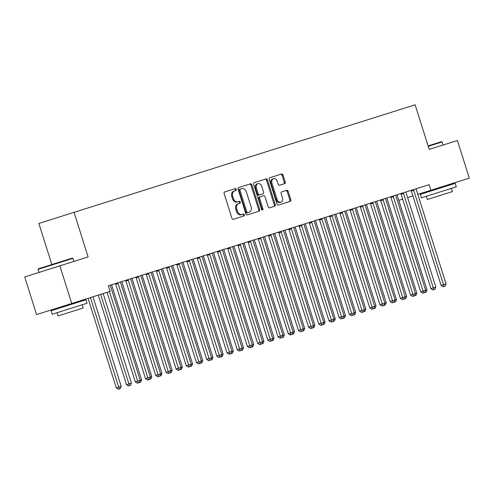 <?xml version="1.0" encoding="UTF-8"?>
<svg xmlns="http://www.w3.org/2000/svg" width="494" height="494" viewBox="0 0 494 494"><rect width="100%" height="100%" fill="white"/><g stroke="black" fill="none" stroke-linecap="round" stroke-linejoin="round"><path stroke-width="0.74" d="M236.354 189.326A1.007 0.735 72.5 0 0 235.354 188.584L224.721 191.938A1.433 1.05 72.5 0 0 224.153 193.623L231.914 218.249A1.433 1.05 72.5 0 0 233.347 219.299L243.98 215.946A1.007 0.735 72.5 0 0 243.375 214.032L241.998 214.47A4.588 3.359 72.5 0 1 237.416 211.099L236.768 209.048A4.588 3.359 72.5 0 1 238.59 203.658L239.967 203.225A1.007 0.735 72.5 0 0 239.362 201.311L237.984 201.743A4.588 3.359 72.5 0 1 233.403 198.372L232.76 196.322A4.588 3.359 72.5 0 1 234.582 190.937L235.953 190.499A1.007 0.735 72.5 0 0 236.354 189.326M235.002 190.801A1.007 0.735 72.5 0 0 234.403 188.887M243.029 216.249A1.007 0.735 72.5 0 0 242.424 214.334M239.016 203.522A1.007 0.735 72.5 0 0 238.411 201.608M284.643 183.651A1.433 1.05 72.5 0 0 285.217 181.965L283.037 175.055A1.433 1.05 72.5 0 0 281.605 174.005L269.798 177.723A1.433 1.05 72.5 0 0 269.23 179.408L276.992 204.034A1.433 1.05 72.5 0 0 278.425 205.09L290.231 201.367A1.433 1.05 72.5 0 0 290.799 199.681L288.169 191.339A1.433 1.05 72.5 0 0 286.736 190.283L281.685 191.876A1.433 1.05 72.5 0 0 281.117 193.562L282.42 197.699A3.835 2.803 72.5 0 1 280.895 202.2A3.835 2.803 72.5 0 1 277.066 199.385L271.953 183.175A3.835 2.803 72.5 0 1 273.478 178.667A3.835 2.803 72.5 0 1 277.307 181.483L278.159 184.188A1.433 1.05 72.5 0 0 279.592 185.244L284.643 183.651M429.113 184.676L108.408 285.791L110.168 291.367L71.735 303.483L59.873 265.852L88.111 256.948L74.044 212.346L415.133 104.802L429.2 149.404L457.432 140.5L469.3 178.136L430.867 190.252L429.113 184.676M251.915 184.867A1.433 1.05 72.5 0 0 250.483 183.811L238.676 187.535A1.433 1.05 72.5 0 0 238.108 189.221L245.876 213.846A1.433 1.05 72.5 0 0 247.309 214.902L259.115 211.179A1.433 1.05 72.5 0 0 259.683 209.493L251.915 184.867L250.964 185.164A1.433 1.05 72.5 0 0 249.538 184.114M254.237 182.632L266.044 178.908A1.433 1.05 72.5 0 1 267.476 179.958L275.244 204.59A1.433 1.05 72.5 0 1 274.67 206.27L269.619 207.863A1.433 1.05 72.5 0 1 268.186 206.813L265.037 196.822A1.433 1.05 72.5 0 0 263.605 195.772L260.252 196.828A1.433 1.05 72.5 0 0 259.683 198.514L262.962 208.913A1.007 0.735 72.5 0 1 261.561 209.351L253.669 184.318A1.433 1.05 72.5 0 1 254.237 182.632M74.044 212.346L38.872 223.436L51.839 264.556M398.8 200.366L402.69 199.138M407.618 197.581L412.885 195.92M417.813 194.37L430.867 190.252M71.735 303.483L36.568 314.573L24.7 276.943L59.873 265.852M237.984 201.743L237.04 202.046A4.588 3.359 72.5 0 1 232.452 198.674L231.81 196.624A4.588 3.359 72.5 0 1 233.631 191.234L234.582 190.937M241.998 214.47L241.047 214.767A4.588 3.359 72.5 0 1 236.465 211.401L235.817 209.345A4.588 3.359 72.5 0 1 237.639 203.96L238.59 203.658M258.164 211.475A1.433 1.05 72.5 0 0 258.733 209.796L250.964 185.164M239.034 190.585A1.007 0.735 72.5 0 1 239.429 189.406L240.38 189.103A1.007 0.735 72.5 0 0 239.985 190.283L246.802 211.901A1.007 0.735 72.5 0 0 247.803 212.636L246.852 212.939A1.007 0.735 72.5 0 1 245.851 212.198L239.034 190.585L239.985 190.283M240.38 189.103L241.832 188.646A4.588 3.359 72.5 0 1 246.413 192.018L251.076 206.795A4.588 3.359 72.5 0 1 249.254 212.179L247.803 212.636M273.719 206.572A1.433 1.05 72.5 0 0 274.293 204.887L266.525 180.261A1.433 1.05 72.5 0 0 265.093 179.211M262.011 209.987A1.007 0.735 72.5 0 0 262.011 209.209L258.733 198.81A1.433 1.05 72.5 0 1 259.307 197.131L260.252 196.828M259.653 194.914L262.999 193.858A1.433 1.05 72.5 0 0 263.574 192.172L261.771 186.46A3.835 2.803 72.5 0 0 257.942 183.644A3.835 2.803 72.5 0 0 256.417 188.146L258.22 193.858A1.433 1.05 72.5 0 0 259.653 194.914L258.702 195.21A1.433 1.05 72.5 0 1 257.269 194.161L255.466 188.449L256.417 188.146M257.942 183.644L256.991 183.947A3.835 2.803 72.5 0 0 255.466 188.449M262.055 194.154L258.702 195.21M273.478 178.667L272.527 178.97A3.835 2.803 72.5 0 0 271.002 183.472L271.953 183.175M280.895 202.2L279.95 202.503A3.835 2.803 72.5 0 1 276.115 199.687L271.002 183.472M289.28 201.663A1.433 1.05 72.5 0 0 289.848 199.984L287.218 191.635A1.433 1.05 72.5 0 0 285.785 190.585M283.692 183.947A1.433 1.05 72.5 0 0 284.266 182.261L282.086 175.358A1.433 1.05 72.5 0 0 280.654 174.302M88.056 298.339L116.281 387.852L121.203 386.302L92.983 296.789M90.433 297.592L119.276 388.901L118.325 389.198L116.281 387.852M121.203 386.302L120.295 388.58L119.276 388.901M107.068 292.343L135.288 381.856L137.665 381.109L109.446 291.596M141.593 379.874L140.685 382.152L139.666 382.473L138.289 382.906L137.665 381.109L141.593 379.874L111.842 285.507A1.463 1.068 -107.5 0 1 111.749 284.964L111.743 284.742M110.366 285.174L110.372 285.396A1.463 1.068 72.5 0 0 110.465 285.94L140.216 380.306L139.308 382.584M138.289 382.906L137.338 383.202L135.288 381.856M98.25 295.128L126.47 384.641L131.398 383.085L103.172 293.572M100.628 294.375L129.471 385.684L128.52 385.987L126.47 384.641M131.398 383.085L130.49 385.363L129.471 385.684M139.666 382.473L139.524 382.053M118.109 283.531L115.732 284.278L145.483 378.645L147.86 377.898L118.109 283.531A1.463 1.068 72.5 0 0 117.868 283.037L117.745 282.852M151.788 376.656L150.88 378.935L148.484 379.688L147.86 377.898L151.788 376.656L122.03 282.296A1.463 1.068 -107.5 0 1 121.944 281.753L121.938 281.531M120.561 281.963L120.567 282.185A1.463 1.068 72.5 0 0 120.66 282.729L150.411 377.089L149.503 379.367M115.732 284.278A1.463 1.068 72.5 0 0 115.497 283.784L115.368 283.599M148.484 379.688L147.533 379.991L145.483 378.645M128.304 280.32L125.927 281.067L155.678 375.428L158.055 374.68L128.304 280.32A1.463 1.068 72.5 0 0 128.063 279.82L127.94 279.635M161.983 373.445L161.075 375.724L160.056 376.045L158.679 376.477L158.055 374.68L161.983 373.445L132.225 279.079A1.463 1.068 -107.5 0 1 132.139 278.536L132.133 278.313M130.756 278.746L130.762 278.968A1.463 1.068 72.5 0 0 130.848 279.511L160.606 373.878L159.698 376.156M125.927 281.067A1.463 1.068 72.5 0 0 125.686 280.567L125.562 280.382M158.679 376.477L157.728 376.774L155.678 375.428M38.063 269.353L38.353 268.804L72.359 258.084L72.914 258.368L38.063 269.353L39.032 272.422M87.061 303.248L52.216 314.24L51.117 310.751L85.962 299.765L87.061 303.248M82.183 304.792L83.196 307.997L58.107 315.907L57.094 312.702M428.1 145.921L441.587 141.667L442.136 141.951L428.23 146.335M456.283 186.837L421.438 197.822L420.338 194.34L455.19 183.348L456.283 186.837M451.405 188.375L452.418 191.579L448.429 192.839L427.329 199.49L426.316 196.285M437.561 146.767L429.2 149.404M149.861 379.256L149.713 378.836M160.056 376.045L159.908 375.625M138.499 277.103L136.122 277.85L165.873 372.217L168.25 371.469L138.499 277.103A1.463 1.068 72.5 0 0 138.258 276.609L138.135 276.424M172.171 370.228L171.27 372.507L168.874 373.26L168.25 371.469L172.171 370.228L142.42 275.868A1.463 1.068 -107.5 0 1 142.334 275.325L142.328 275.096M140.951 275.535L140.957 275.757A1.463 1.068 72.5 0 0 141.043 276.3L170.801 370.661L169.893 372.939M136.122 277.85A1.463 1.068 72.5 0 0 135.881 277.356L135.757 277.171M168.874 373.26L167.923 373.563L165.873 372.217M148.688 273.892L146.317 274.639L176.068 368.999L178.445 368.252L148.688 273.892A1.463 1.068 72.5 0 0 148.453 273.392L148.33 273.207M182.366 367.017L181.459 369.296L179.069 370.049L178.445 368.252L182.366 367.017L152.615 272.651A1.463 1.068 -107.5 0 1 152.523 272.108L152.523 271.885M151.145 272.317L151.152 272.54A1.463 1.068 72.5 0 0 151.238 273.083L180.989 367.45L180.088 369.728M146.317 274.639A1.463 1.068 72.5 0 0 146.076 274.139L145.952 273.954M179.069 370.049L178.118 370.346L176.068 368.999M170.251 372.828L170.103 372.408M158.883 270.675L156.505 271.422L186.263 365.788L188.64 365.041L158.883 270.675A1.463 1.068 72.5 0 0 158.648 270.181L158.525 269.996M192.561 363.8L191.653 366.079L189.258 366.832L188.64 365.041L192.561 363.8L162.81 269.44A1.463 1.068 -107.5 0 1 162.717 268.897L162.711 268.668M161.34 269.107L161.34 269.329A1.463 1.068 72.5 0 0 161.433 269.872L191.184 364.232L190.276 366.511M156.505 271.422A1.463 1.068 72.5 0 0 156.271 270.928L156.147 270.743M189.258 366.832L188.307 367.135L186.263 365.788M180.44 369.617L180.298 369.197M169.078 267.464L166.7 268.211L196.451 362.571L198.829 361.824L169.078 267.464A1.463 1.068 72.5 0 0 168.843 266.964L168.713 266.779M202.756 360.589L201.848 362.868L200.83 363.189L199.453 363.621L198.829 361.824L202.756 360.589L173.005 266.223A1.463 1.068 -107.5 0 1 172.912 265.679L172.906 265.457M171.535 265.889L171.535 266.112A1.463 1.068 72.5 0 0 171.628 266.655L201.379 361.021L200.471 363.3M166.7 268.211A1.463 1.068 72.5 0 0 166.466 267.711L166.342 267.526M199.453 363.621L198.502 363.917L196.451 362.571M190.635 366.4L190.493 365.98M200.83 363.189L200.688 362.769M212.951 357.372L212.043 359.651L209.647 360.404L179.273 264.247L176.895 264.994L206.646 359.36L212.951 357.372L183.194 263.012A1.463 1.068 -107.5 0 1 183.107 262.468L183.101 262.24M211.024 359.972L210.876 359.552M223.146 354.161L222.238 356.44L219.842 357.193L189.468 261.036L187.09 261.783L216.841 356.143L223.146 354.161L193.389 259.795A1.463 1.068 -107.5 0 1 193.302 259.251L193.296 259.029M221.219 356.761L221.071 356.341M233.335 350.944L232.433 353.222L230.037 353.976L199.662 257.819L197.285 258.566L227.036 352.932L233.335 350.944L203.584 256.584A1.463 1.068 -107.5 0 1 203.497 256.04L203.491 255.812M231.414 353.543L231.266 353.124M243.53 347.733L242.622 350.005L240.232 350.765L209.851 254.608L207.48 255.355L237.231 349.715L243.53 347.733L213.779 253.366A1.463 1.068 -107.5 0 1 213.686 252.823L213.686 252.601M241.603 350.332L241.461 349.913M253.725 344.516L252.817 346.794L250.421 347.548L220.046 251.39L217.669 252.138L247.426 346.504L253.725 344.516L223.973 250.155A1.463 1.068 -107.5 0 1 223.881 249.612L223.875 249.384M251.798 347.115L251.656 346.695M263.92 341.305L263.012 343.577L260.616 344.337L230.241 248.179L227.864 248.927L257.615 343.287L263.92 341.305L234.168 246.938A1.463 1.068 -107.5 0 1 234.076 246.395L234.07 246.173M261.993 343.904L261.851 343.484M274.114 338.087L273.207 340.366L270.811 341.119L240.436 244.962L238.059 245.709L267.81 340.076L274.114 338.087L244.357 243.727A1.463 1.068 -107.5 0 1 244.271 243.184L244.264 242.955M272.188 340.687L272.04 340.267M179.273 264.247A1.463 1.068 72.5 0 0 179.032 263.753L178.908 263.568M181.724 262.678L181.73 262.901A1.463 1.068 72.5 0 0 181.823 263.444L211.574 357.804L210.666 360.083M176.895 264.994A1.463 1.068 72.5 0 0 176.661 264.5L176.531 264.315M209.647 360.404L208.696 360.706L206.646 359.36M189.468 261.036A1.463 1.068 72.5 0 0 189.227 260.536L189.103 260.35M191.919 259.461L191.925 259.683A1.463 1.068 72.5 0 0 192.012 260.227L221.769 354.593L220.861 356.872M187.09 261.783A1.463 1.068 72.5 0 0 186.849 261.283L186.726 261.098M219.842 357.193L218.891 357.489L216.841 356.143M199.662 257.819A1.463 1.068 72.5 0 0 199.422 257.325L199.298 257.139M202.114 256.25L202.12 256.472A1.463 1.068 72.5 0 0 202.207 257.016L231.964 351.376L231.056 353.655M197.285 258.566A1.463 1.068 72.5 0 0 197.044 258.072L196.921 257.887M230.037 353.976L229.086 354.278L227.036 352.932M209.851 254.608A1.463 1.068 72.5 0 0 209.617 254.107L209.493 253.922M212.309 253.033L212.315 253.255A1.463 1.068 72.5 0 0 212.401 253.799L242.153 348.165L241.251 350.444M207.48 255.355A1.463 1.068 72.5 0 0 207.239 254.855L207.116 254.669M240.232 350.765L239.281 351.061L237.231 349.715M220.046 251.39A1.463 1.068 72.5 0 0 219.811 250.896L219.688 250.705M222.504 249.822L222.504 250.044A1.463 1.068 72.5 0 0 222.596 250.588L252.348 344.948L251.44 347.226M217.669 252.138A1.463 1.068 72.5 0 0 217.434 251.644L217.311 251.458M250.421 347.548L249.47 347.85L247.426 346.504M230.241 248.179A1.463 1.068 72.5 0 0 230.006 247.679L229.877 247.494M232.699 246.605L232.699 246.827A1.463 1.068 72.5 0 0 232.791 247.371L262.542 341.737L261.635 344.015M227.864 248.927A1.463 1.068 72.5 0 0 227.629 248.426L227.506 248.241M260.616 344.337L259.665 344.633L257.615 343.287M240.436 244.962A1.463 1.068 72.5 0 0 240.195 244.468L240.072 244.277M242.887 243.394L242.894 243.616A1.463 1.068 72.5 0 0 242.986 244.16L272.737 338.52L271.83 340.798M238.059 245.709A1.463 1.068 72.5 0 0 237.824 245.215L237.694 245.03M270.811 341.119L269.86 341.422L267.81 340.076M250.631 241.751L248.254 242.498L278.005 336.859L280.382 336.111L250.631 241.751A1.463 1.068 72.5 0 0 250.39 241.251L250.267 241.066M284.309 334.876L283.402 337.149L282.383 337.476L281.006 337.908L280.382 336.111L284.309 334.876L254.552 240.51A1.463 1.068 -107.5 0 1 254.466 239.967L254.459 239.744M253.082 240.177L253.089 240.399A1.463 1.068 72.5 0 0 253.181 240.942L282.932 335.309L282.025 337.587M248.254 242.498A1.463 1.068 72.5 0 0 248.013 241.998L247.889 241.813M281.006 337.908L280.055 338.205L278.005 336.859M260.826 238.534L258.448 239.281L288.2 333.648L290.577 332.894L260.826 238.534A1.463 1.068 72.5 0 0 260.585 238.04L260.462 237.849M294.498 331.659L293.597 333.938L292.578 334.259L291.201 334.691L290.577 332.894L294.498 331.659L264.747 237.299A1.463 1.068 -107.5 0 1 264.661 236.756L264.654 236.527M263.277 236.966L263.283 237.188A1.463 1.068 72.5 0 0 263.37 237.731L293.127 332.091L292.22 334.37M258.448 239.281A1.463 1.068 72.5 0 0 258.208 238.787L258.084 238.602M291.201 334.691L290.25 334.994L288.2 333.648M282.383 337.476L282.235 337.056M271.015 235.323L268.643 236.07L298.395 330.43L300.772 329.683L271.015 235.323A1.463 1.068 72.5 0 0 270.78 234.823L270.656 234.638M304.693 328.448L303.785 330.721L301.396 331.48L300.772 329.683L304.693 328.448L274.942 234.082A1.463 1.068 -107.5 0 1 274.849 233.538L274.849 233.316M273.472 233.748L273.478 233.971A1.463 1.068 72.5 0 0 273.565 234.514L303.316 328.881L302.414 331.159M268.643 236.07A1.463 1.068 72.5 0 0 268.403 235.57L268.279 235.385M301.396 331.48L300.445 331.777L298.395 330.43M292.578 334.259L292.429 333.839M281.209 232.106L278.832 232.853L308.589 327.219L310.967 326.466L281.209 232.106A1.463 1.068 72.5 0 0 280.975 231.612L280.851 231.42M314.888 325.231L313.98 327.51L312.961 327.831L311.584 328.263L310.967 326.466L314.888 325.231L285.137 230.871A1.463 1.068 -107.5 0 1 285.044 230.328L285.038 230.099M283.667 230.537L283.667 230.76A1.463 1.068 72.5 0 0 283.76 231.303L313.511 325.663L312.603 327.942M278.832 232.853A1.463 1.068 72.5 0 0 278.597 232.359L278.474 232.174M311.584 328.263L310.633 328.566L308.589 327.219M302.766 331.048L302.624 330.628M291.404 228.889L289.027 229.642L318.778 324.002L321.156 323.255L291.404 228.889A1.463 1.068 72.5 0 0 291.17 228.395L291.04 228.209M325.083 322.02L324.175 324.292L323.156 324.62L321.779 325.052L321.156 323.255L325.083 322.02L295.332 227.654A1.463 1.068 -107.5 0 1 295.239 227.11L295.233 226.888M293.862 227.32L293.862 227.543A1.463 1.068 72.5 0 0 293.955 228.086L323.706 322.452L322.798 324.731M289.027 229.642A1.463 1.068 72.5 0 0 288.792 229.142L288.669 228.957M321.779 325.052L320.828 325.348L318.778 324.002M312.961 327.831L312.819 327.411M301.599 225.678L299.222 226.425L328.973 320.791L331.351 320.038L301.599 225.678A1.463 1.068 72.5 0 0 301.359 225.178L301.235 224.992M335.278 318.803L334.37 321.081L333.351 321.403L331.974 321.835L331.351 320.038L335.278 318.803L305.52 224.443A1.463 1.068 -107.5 0 1 305.434 223.899L305.428 223.671M304.051 224.109L304.057 224.332A1.463 1.068 72.5 0 0 304.15 224.875L333.901 319.235L332.993 321.514M299.222 226.425A1.463 1.068 72.5 0 0 298.987 225.931L298.858 225.746M331.974 321.835L331.023 322.137L328.973 320.791M323.156 324.62L323.014 324.2M311.794 222.461L309.417 223.214L339.168 317.574L341.545 316.827L311.794 222.461A1.463 1.068 72.5 0 0 311.553 221.967L311.43 221.781M345.473 315.592L344.565 317.864L342.169 318.624L341.545 316.827L345.473 315.592L315.715 221.226A1.463 1.068 -107.5 0 1 315.629 220.682L315.623 220.46M314.246 220.892L314.252 221.114A1.463 1.068 72.5 0 0 314.345 221.658L344.096 316.024L343.188 318.303M309.417 223.214A1.463 1.068 72.5 0 0 309.176 222.714L309.053 222.528M342.169 318.624L341.218 318.92L339.168 317.574M333.351 321.403L333.203 320.983M321.989 219.25L319.612 219.997L349.363 314.363L351.74 313.61L321.989 219.25A1.463 1.068 72.5 0 0 321.748 218.749L321.625 218.564M355.661 312.375L354.76 314.653L353.741 314.974L352.364 315.407L351.74 313.61L355.661 312.375L325.91 218.015A1.463 1.068 -107.5 0 1 325.824 217.471L325.818 217.243M324.441 217.681L324.447 217.903A1.463 1.068 72.5 0 0 324.533 218.447L354.291 312.807L353.383 315.086M319.612 219.997A1.463 1.068 72.5 0 0 319.371 219.503L319.248 219.317M352.364 315.407L351.413 315.709L349.363 314.363M343.546 318.185L343.398 317.772M332.178 216.032L329.807 216.786L359.558 311.146L361.935 310.399L332.178 216.032A1.463 1.068 72.5 0 0 331.943 215.538L331.82 215.353M365.856 309.164L364.949 311.436L362.559 312.196L361.935 310.399L365.856 309.164L336.105 214.797A1.463 1.068 -107.5 0 1 336.013 214.254L336.013 214.032M334.636 214.464L334.642 214.686A1.463 1.068 72.5 0 0 334.728 215.23L364.479 309.596L363.578 311.875M329.807 216.786A1.463 1.068 72.5 0 0 329.566 216.286L329.442 216.1M362.559 312.196L361.608 312.492L359.558 311.146M353.741 314.974L353.593 314.555M342.373 212.821L339.996 213.569L369.753 307.935L372.13 307.182L342.373 212.821A1.463 1.068 72.5 0 0 342.138 212.321L342.015 212.136M376.051 305.947L375.144 308.225L374.125 308.546L372.748 308.978L372.13 307.182L376.051 305.947L346.3 211.586A1.463 1.068 -107.5 0 1 346.208 211.043L346.201 210.815M344.831 211.253L344.831 211.475A1.463 1.068 72.5 0 0 344.923 212.019L374.674 306.379L373.767 308.657M339.996 213.569A1.463 1.068 72.5 0 0 339.761 213.075L339.637 212.889M372.748 308.978L371.797 309.281L369.753 307.935M363.93 311.757L363.788 311.344M352.568 209.604L350.19 210.358L379.942 304.718L382.319 303.971L352.568 209.604A1.463 1.068 72.5 0 0 352.333 209.11L352.203 208.925M386.246 302.736L385.339 305.008L382.943 305.767L382.319 303.971L386.246 302.736L356.495 208.369A1.463 1.068 -107.5 0 1 356.402 207.826L356.396 207.603M355.025 208.036L355.025 208.258A1.463 1.068 72.5 0 0 355.118 208.801L384.869 303.168L383.962 305.446M350.19 210.358A1.463 1.068 72.5 0 0 349.956 209.857L349.832 209.672M382.943 305.767L381.992 306.064L379.942 304.718M374.125 308.546L373.983 308.126M362.763 206.393L360.385 207.14L390.137 301.507L392.514 300.753L362.763 206.393A1.463 1.068 72.5 0 0 362.522 205.893L362.398 205.708M396.441 299.518L395.533 301.797L394.515 302.118L393.138 302.55L392.514 300.753L396.441 299.518L366.684 205.158A1.463 1.068 -107.5 0 1 366.597 204.615L366.591 204.386M365.214 204.825L365.22 205.047A1.463 1.068 72.5 0 0 365.313 205.59L395.064 299.951L394.156 302.229M360.385 207.14A1.463 1.068 72.5 0 0 360.151 206.646L360.021 206.461M393.138 302.55L392.187 302.853L390.137 301.507M384.32 305.329L384.178 304.915M372.958 203.176L370.58 203.929L400.331 298.29L402.709 297.542L372.958 203.176A1.463 1.068 72.5 0 0 372.717 202.682L372.593 202.497M406.636 296.307L405.728 298.58L403.332 299.339L402.709 297.542L406.636 296.307L376.879 201.941A1.463 1.068 -107.5 0 1 376.792 201.398L376.786 201.175M375.409 201.608L375.415 201.83A1.463 1.068 72.5 0 0 375.508 202.373L405.259 296.74L404.351 299.018M370.58 203.929A1.463 1.068 72.5 0 0 370.339 203.429L370.216 203.244M403.332 299.339L402.382 299.636L400.331 298.29M394.515 302.118L394.366 301.698M383.153 199.965L380.775 200.712L410.526 295.079L412.904 294.325L383.153 199.965A1.463 1.068 72.5 0 0 382.912 199.465L382.788 199.28M416.825 293.09L415.923 295.369L414.904 295.69L413.527 296.122L412.904 294.325L416.825 293.09L387.074 198.73A1.463 1.068 -107.5 0 1 386.987 198.187L386.981 197.958M385.604 198.397L385.61 198.619A1.463 1.068 72.5 0 0 385.697 199.162L415.454 293.522L414.546 295.801M380.775 200.712A1.463 1.068 72.5 0 0 380.534 200.218L380.411 200.033M413.527 296.122L412.576 296.425L410.526 295.079M404.709 298.901L404.561 298.487M393.341 196.748L390.97 197.501L420.721 291.861L423.099 291.114L393.341 196.748A1.463 1.068 72.5 0 0 393.107 196.254L392.983 196.069M427.02 289.879L426.112 292.152L423.722 292.911L423.099 291.114L427.02 289.879L397.269 195.513A1.463 1.068 -107.5 0 1 397.176 194.969L397.176 194.747M395.799 195.179L395.805 195.402A1.463 1.068 72.5 0 0 395.892 195.945L425.643 290.311L424.741 292.59M390.97 197.501A1.463 1.068 72.5 0 0 390.729 197.001L390.606 196.816M423.722 292.911L422.771 293.208L420.721 291.861M414.904 295.69L414.756 295.27M403.536 193.537L401.159 194.284L430.916 288.65L433.294 287.897L403.536 193.537A1.463 1.068 72.5 0 0 403.302 193.037L403.178 192.851M435.838 287.094L434.93 289.373L433.911 289.694L433.294 287.897L435.838 287.094L406.087 192.734A1.463 1.068 72.5 0 1 405.994 192.191L405.994 191.968M401.159 194.284A1.463 1.068 72.5 0 0 400.924 193.79L400.801 193.605M433.911 289.694L432.96 289.997L430.916 288.65M425.093 292.473L424.951 292.059M413.731 190.32L411.354 191.073L441.111 285.433L443.482 284.686L413.731 190.32A1.463 1.068 72.5 0 0 413.497 189.826L413.367 189.64M446.033 283.883L445.125 286.162L444.106 286.483L443.482 284.686L446.033 283.883L416.281 189.517A1.463 1.068 72.5 0 1 416.189 188.974L416.189 188.751M411.354 191.073A1.463 1.068 72.5 0 0 411.119 190.573L410.996 190.388M444.106 286.483L443.155 286.779L441.111 285.433M231.81 196.624L232.76 196.322M232.452 198.674L233.403 198.372M235.817 209.345L236.768 209.048M236.465 211.401L237.416 211.099M258.733 209.796L259.683 209.493M245.851 212.198L246.802 211.901M266.525 180.261L267.476 179.958M274.293 204.887L275.244 204.59M258.733 198.81L259.683 198.514M262.011 209.209L262.962 208.913M257.269 194.161L258.22 193.858M276.115 199.687L277.066 199.385M287.218 191.635L288.169 191.339M289.848 199.984L290.799 199.681M282.086 175.358L283.037 175.055M284.266 182.261L285.217 181.965M117.868 283.037L115.497 283.784M128.063 279.82L125.686 280.567M138.258 276.609L135.881 277.356M148.453 273.392L146.076 274.139M158.648 270.181L156.271 270.928M168.843 266.964L166.466 267.711M179.032 263.753L176.661 264.5M189.227 260.536L186.849 261.283M199.422 257.325L197.044 258.072M209.617 254.107L207.239 254.855M219.811 250.896L217.434 251.644M230.006 247.679L227.629 248.426M240.195 244.468L237.824 245.215M250.39 241.251L248.013 241.998M260.585 238.04L258.208 238.787M270.78 234.823L268.403 235.57M280.975 231.612L278.597 232.359M291.17 228.395L288.792 229.142M301.359 225.178L298.987 225.931M311.553 221.967L309.176 222.714M321.748 218.749L319.371 219.503M331.943 215.538L329.566 216.286M342.138 212.321L339.761 213.075M352.333 209.11L349.956 209.857M362.522 205.893L360.151 206.646M372.717 202.682L370.339 203.429M382.912 199.465L380.534 200.218M393.107 196.254L390.729 197.001M403.302 193.037L400.924 193.79M413.497 189.826L411.119 190.573M73.878 261.437L72.914 258.368M78.021 302.272L77.799 301.575M59.064 308.25L58.842 307.552M443.099 145.02L442.136 141.951M447.243 185.855L447.021 185.157M428.286 191.833L428.063 191.135"/></g></svg>
